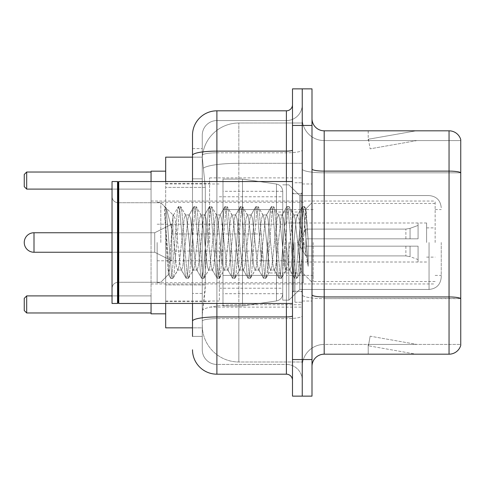 <?xml version="1.0" encoding="UTF-8"?>
<svg xmlns="http://www.w3.org/2000/svg" width="485" height="485" viewBox="0 0 485 485"><rect width="100%" height="100%" fill="white"/><g stroke="black" fill="none" stroke-linecap="round" stroke-linejoin="round"><path stroke-width="0.36" stroke-dasharray="2.42 1.82" d="M302.246 242.5L302.246 177.88L302.246 242.5M209.581 242.5L209.581 177.88L209.581 242.5M192.509 157.152L202.348 157.152L202.318 157.649A36.581 36.581 0 0 1 238.844 123.014L302.246 123.014L238.844 123.014L238.844 163.312L238.844 123.014A36.581 36.581 0 0 0 202.318 157.649L202.348 157.152L165.688 157.152L165.688 284.919L205.319 284.919L205.082 291.273L202.415 313.219L205.319 284.919L205.319 187.38L205.319 284.919L165.688 284.919L165.688 327.848L202.348 327.848L202.263 325.411A36.581 36.581 0 0 0 238.844 361.986L302.246 361.986L302.246 304.75L302.246 361.986L238.844 361.986L238.844 304.75L238.844 361.986A36.581 36.581 0 0 1 202.263 325.411L202.263 317.972L202.348 327.848L192.509 327.848M202.415 313.219L202.263 317.972L202.415 313.219M165.688 242.5L165.688 313.825L165.688 242.5M302.246 123.014L302.246 163.312L302.246 123.014M302.246 304.75L302.246 163.312L302.246 304.75L238.844 304.75A36.581 6.353 180 0 0 202.706 310.121A36.581 6.353 180 0 1 238.844 304.75L302.246 304.75M202.318 157.649L205.319 187.38L202.318 157.649A36.581 36.581 0 0 1 238.844 123.014M165.688 303.464L165.688 181.535M192.509 336.384L202.263 336.384L202.263 148.616L202.263 336.384L192.509 336.384L192.509 293.455L192.509 321.179A24.383 4.232 180 0 1 216.898 316.941L286.392 316.941L286.392 374.184A6.099 6.099 0 0 1 292.491 380.276L292.491 104.724L292.491 380.276M192.509 349.794A24.383 24.383 0 0 0 216.898 374.184L216.898 364.429A14.629 14.629 0 0 1 202.263 349.794L202.263 155.358L202.263 349.794A14.629 14.629 0 0 0 216.898 364.429L286.392 364.429L286.392 325.411L286.392 364.429L216.898 364.429L216.898 318.633L286.392 318.633L286.392 325.411L286.392 318.633A15.853 2.752 0 0 0 302.246 315.88L302.246 150.059L302.246 315.88A15.853 2.752 0 0 1 286.392 318.633L286.392 152.811L286.392 318.633L216.898 318.633L216.898 120.571L286.392 120.571A15.853 15.853 0 0 0 302.246 104.724L302.246 150.059L302.246 104.724A15.853 15.853 0 0 1 286.392 120.571L286.392 152.811L286.392 120.571A15.853 15.853 0 0 0 302.246 104.724M292.491 242.5L292.491 303.464L292.491 242.5M292.491 125.451L292.491 88.87L302.246 88.87L302.246 125.451L302.246 88.87L312 88.87L312 125.451L302.246 125.451L302.246 359.549L302.246 125.451L292.491 125.451L292.491 359.549L302.246 359.549L302.246 396.13L302.246 359.549L312 359.549L312 125.451M312 359.549L312 396.13L292.491 396.13L292.491 359.549M202.263 135.206A14.629 14.629 0 0 1 216.898 120.571A14.629 14.629 0 0 0 202.263 135.206L202.263 155.358L202.263 135.206A14.629 14.629 0 0 1 216.898 120.571L216.898 110.816A24.383 24.383 0 0 0 192.509 135.206A24.383 24.383 0 0 1 216.898 110.816L286.392 110.816A6.099 6.099 0 0 0 292.491 104.724A6.099 6.099 0 0 1 286.392 110.816L286.392 316.941A6.099 1.061 -0 0 0 292.491 315.88M216.898 374.184L286.392 374.184M192.509 178.844L192.509 293.455L192.509 148.616L192.509 178.844L202.263 178.844L192.509 178.844M192.509 148.616L202.263 148.616L192.509 148.616L192.509 321.179M192.509 303.464L192.509 181.535M216.898 120.571L286.392 120.571M302.246 380.276A15.853 15.853 0 0 0 286.392 364.429A15.853 15.853 0 0 1 302.246 380.276A15.853 15.853 0 0 0 286.392 364.429M312 242.5L312 183.973L312 242.5M294.928 242.5L294.928 302.246L294.928 242.5M302.246 305.417L302.246 168.998L302.246 305.417M312 294.825L312 168.998L312 294.825A12.192 2.116 0 0 0 324.192 296.947L449.043 296.947A12.192 2.116 180 0 1 460.75 298.469L324.192 298.639L324.192 344.429A21.946 21.946 0 0 0 302.246 366.381A21.946 21.946 0 0 1 324.192 344.429L460.75 344.429L460.75 139.595A12.192 12.192 0 0 0 449.043 130.817L449.043 354.183A12.192 12.192 0 0 0 460.75 345.405L460.75 305.417L460.75 344.429L324.192 344.429L324.192 130.817A12.192 12.192 0 0 1 312 118.619L312 168.998L312 118.619M302.246 118.619L302.246 168.998L302.246 118.619A21.946 21.946 0 0 0 324.192 140.571A21.946 21.946 0 0 1 302.246 118.619A21.946 21.946 0 0 0 324.192 140.571L324.192 298.639A21.946 3.813 0 0 1 302.246 294.825A21.946 3.813 0 0 0 324.192 298.639L324.192 140.571L460.75 140.571L324.192 140.571M415.281 354.038A9.755 9.755 0 0 0 416.979 354.183L368.206 354.183L416.979 354.183A9.755 9.755 0 0 1 415.281 354.038A9.755 9.755 0 0 0 416.979 354.183A9.755 9.755 0 0 1 415.281 354.038A9.755 9.755 0 0 0 416.979 354.183A9.755 9.755 0 0 1 415.281 354.038A9.755 9.755 0 0 0 416.979 354.183A9.755 9.755 0 0 1 415.281 354.038A9.755 9.755 0 0 0 416.979 354.183A9.755 9.755 0 0 1 415.281 354.038A9.755 9.755 0 0 0 416.979 354.183A9.755 9.755 0 0 1 415.281 354.038A9.755 9.755 0 0 0 416.979 354.183A9.755 9.755 0 0 1 415.281 354.038L368.454 345.781L415.281 354.038M368.206 344.429L368.206 354.183L368.206 344.429L368.691 344.429L368.454 345.781L368.691 344.429L368.206 344.429L368.206 354.183L368.206 344.429L368.691 344.429L368.454 345.781L368.691 344.429L368.206 344.429L368.206 354.183L368.206 344.429L368.691 344.429L368.454 345.781L368.691 344.429L368.206 344.429L368.206 354.183L368.206 344.429L368.691 344.429L368.454 345.781L368.691 344.429L368.206 344.429L368.206 354.183L368.206 344.429L368.691 344.429L368.454 345.781L368.691 344.429L368.206 344.429L368.206 354.183L368.206 344.429L368.691 344.429L368.454 345.781L368.691 344.429L368.206 344.429L368.206 354.183L368.206 344.429L368.691 344.429L368.454 345.781L368.691 344.429L368.206 344.429M449.043 354.183L324.192 354.183L324.192 298.639L460.75 298.639L460.75 140.571L460.75 172.812L324.192 172.812A21.946 3.813 0 0 1 302.246 168.998A21.946 3.813 0 0 0 324.192 172.812L460.75 172.812M460.75 139.595A12.192 12.192 0 0 0 449.043 130.817L324.192 130.817M416.979 130.817L368.206 130.817L416.979 130.817A9.755 9.755 0 0 0 415.281 130.962A9.755 9.755 0 0 1 416.979 130.817A9.755 9.755 0 0 0 415.281 130.962A9.755 9.755 0 0 1 416.979 130.817A9.755 9.755 0 0 0 415.281 130.962A9.755 9.755 0 0 1 416.979 130.817A9.755 9.755 0 0 0 415.281 130.962A9.755 9.755 0 0 1 416.979 130.817A9.755 9.755 0 0 0 415.281 130.962A9.755 9.755 0 0 1 416.979 130.817A9.755 9.755 0 0 0 415.281 130.962A9.755 9.755 0 0 1 416.979 130.817A9.755 9.755 0 0 0 415.281 130.962A9.755 9.755 0 0 1 416.979 130.817M312 366.381A12.192 12.192 0 0 1 324.192 354.183M416.979 344.429L368.691 344.429L416.979 344.429L368.691 344.429L416.979 344.429L368.691 344.429L416.979 344.429L368.691 344.429L416.979 344.429L368.691 344.429L416.979 344.429L368.691 344.429L416.979 344.429L368.691 344.429L416.979 344.429L370.146 336.172L368.691 344.429L370.146 336.172L368.691 344.429L370.146 336.172L368.691 344.429L370.146 336.172L368.691 344.429L370.146 336.172L368.691 344.429L370.146 336.172L368.691 344.429L370.146 336.172L368.691 344.429L370.146 336.172L416.979 344.429M368.691 140.571L368.206 140.571L368.691 140.571L368.206 140.571L368.691 140.571L368.206 140.571L368.691 140.571L368.206 140.571L368.691 140.571L368.206 140.571L368.691 140.571L368.206 140.571L368.691 140.571L368.206 140.571L368.691 140.571L368.454 139.219L415.281 130.962L368.454 139.219L368.691 140.571L368.454 139.219L415.281 130.962L368.454 139.219L368.691 140.571L368.454 139.219L415.281 130.962L368.454 139.219L368.691 140.571L368.454 139.219L415.281 130.962L368.454 139.219L368.691 140.571L368.454 139.219L415.281 130.962L368.454 139.219L368.691 140.571L368.454 139.219L415.281 130.962L368.454 139.219L368.691 140.571L368.454 139.219L415.281 130.962L368.454 139.219L368.691 140.571L416.979 140.571L368.691 140.571L416.979 140.571L368.691 140.571L416.979 140.571L368.691 140.571L416.979 140.571L368.691 140.571L416.979 140.571L368.691 140.571L416.979 140.571L368.691 140.571L416.979 140.571L368.691 140.571L370.146 148.828L368.691 140.571M368.206 130.817L368.206 140.571L368.206 130.817M416.979 140.571L370.146 148.828L416.979 140.571M118.134 302.852L117.522 303.464L117.522 181.535L117.522 303.464L117.522 181.535L118.134 182.148L118.134 302.852L118.134 242.5L118.134 302.852L118.746 303.464L118.746 181.535L118.746 242.5L118.746 181.535L292.491 181.535M117.522 303.464L112.035 303.464L112.035 181.535L112.035 288.351L112.035 181.535L117.522 181.535M160.808 242.5L160.808 202.742L160.808 242.5M193.151 242.5L190.569 218.632L189.277 214.94L188.871 215.285L187.986 218.632L182.827 266.368L181.535 270.06L181.129 269.715L180.244 266.368L175.085 218.632L173.794 214.94L172.999 216.268L172.999 214.94L172.999 233.582L166.507 208.732L172.999 233.582L173.794 242.5L172.999 233.582L172.999 214.94L165.718 207.653L166.507 208.732L165.718 207.653L164.621 207.143L165.718 207.653L172.999 214.94L173.794 214.94L172.999 216.268C172.339 220.469 171.684 229.211 171.047 242.5L168.374 274.389L166.143 242.5L164.621 206.555L164.621 207.143L165.082 206.555L164.621 207.143L164.621 212.897L169.598 273.631L170.575 278.172L169.598 273.631L164.621 212.897L168.374 274.389L170.89 278.445L168.374 274.389L160.808 282.258L118.134 282.258C114.466 282.585 112.435 284.616 112.035 288.351C112.435 284.616 114.466 282.585 118.134 282.258L160.808 282.258L168.598 274.468L171.047 242.5C171.684 229.211 172.339 220.469 172.999 216.268L172.999 214.94L173.794 214.94L175.085 218.632L180.244 266.368L181.129 269.715L186.058 278.172L185.082 273.631L179.923 211.369L178.632 206.555L177.34 211.369L172.181 273.631L170.89 278.445L172.824 278.445L171.538 273.631L166.373 211.369L165.082 206.555L166.507 208.732L165.397 206.828L166.373 211.369L171.538 273.631L172.824 278.445L173.145 278.172L170.89 278.445L172.181 273.631L177.34 211.369L178.316 206.828L180.565 206.555L179.28 211.369L174.115 273.631L173.145 278.172L178.074 269.715L177.668 270.06L176.376 266.368L173.794 242.5L176.376 266.368L177.668 270.06L181.535 270.06L186.058 278.172L185.082 273.631L179.923 211.369L178.632 206.555L180.565 206.555L179.28 211.369L174.115 273.631L173.145 278.172L177.668 270.06L181.535 270.06L182.827 266.368L187.986 218.632L188.871 215.285L193.8 206.828L192.83 211.369L187.665 273.631L186.373 278.445L186.058 278.172L188.313 278.445L187.022 273.631L181.857 211.369L180.565 206.555L185.816 215.285L185.409 214.94L184.118 218.632L178.953 266.368L178.074 269.715L178.953 266.368L184.118 218.632L185.409 214.94L189.277 214.94L193.8 206.828L192.83 211.369L187.665 273.631L186.373 278.445L188.313 278.445L187.022 273.631L181.857 211.369L180.887 206.828L185.409 214.94L189.277 214.94L190.569 218.632L195.728 266.368L196.613 269.715L195.728 266.368L193.151 242.5M189.277 242.5L186.701 218.632L185.816 215.285L186.701 218.632L191.86 266.368L193.151 270.06L191.86 266.368L189.277 242.5M208.635 242.5L206.052 218.632L204.761 214.94L204.355 215.285L203.476 218.632L198.31 266.368L197.019 270.06L196.613 269.715L201.542 278.172L200.572 273.631L195.406 211.369L194.115 206.555L193.8 206.828L196.055 206.555L194.764 211.369L189.599 273.631L188.313 278.445L193.557 269.715L193.151 270.06L197.019 270.06L201.542 278.172L200.572 273.631L195.406 211.369L194.115 206.555L196.055 206.555L194.764 211.369L189.599 273.631L188.629 278.172L193.151 270.06L197.019 270.06L198.31 266.368L203.476 218.632L204.355 215.285L209.284 206.828L208.314 211.369L203.148 273.631L201.863 278.445L201.542 278.172L203.797 278.445L202.506 273.631L197.346 211.369L196.055 206.555L201.299 215.285L200.893 214.94L199.602 218.632L194.443 266.368L193.557 269.715L194.443 266.368L199.602 218.632L200.893 214.94L204.761 214.94L209.284 206.828L208.314 211.369L203.148 273.631L201.863 278.445L203.797 278.445L202.506 273.631L197.346 211.369L196.37 206.828L200.893 214.94L204.761 214.94L206.052 218.632L211.217 266.368L212.097 269.715L211.217 266.368L208.635 242.5M204.761 242.5L202.184 218.632L201.299 215.285L202.184 218.632L207.344 266.368L208.635 270.06L207.344 266.368L204.761 242.5M224.118 242.5L221.536 218.632L220.251 214.94L219.838 215.285L218.959 218.632L213.794 266.368L212.509 270.06L212.097 269.715L217.031 278.172L216.055 273.631L210.89 211.369L209.605 206.555L209.284 206.828L211.539 206.555L210.248 211.369L205.088 273.631L203.797 278.445L209.041 269.715L208.635 270.06L212.509 270.06L217.031 278.172L216.055 273.631L210.89 211.369L209.605 206.555L211.539 206.555L210.248 211.369L205.088 273.631L204.112 278.172L208.635 270.06L212.509 270.06L213.794 266.368L218.959 218.632L219.838 215.285L224.773 206.828L223.797 211.369L218.638 273.631L217.347 278.445L217.031 278.172L219.281 278.445L217.989 273.631L212.83 211.369L211.539 206.555L216.783 215.285L216.377 214.94L215.085 218.632L209.926 266.368L209.041 269.715L209.926 266.368L215.085 218.632L216.377 214.94L220.251 214.94L224.773 206.828L223.797 211.369L218.638 273.631L217.347 278.445L219.281 278.445L217.989 273.631L212.83 211.369L211.854 206.828L216.377 214.94L220.251 214.94L221.536 218.632L226.701 266.368L227.58 269.715L226.701 266.368L224.118 242.5M220.251 242.5L217.668 218.632L216.783 215.285L217.668 218.632L222.827 266.368L224.118 270.06L222.827 266.368L220.251 242.5M239.602 242.5L237.026 218.632L235.734 214.94L235.322 215.285L234.443 218.632L229.284 266.368L227.992 270.06L227.58 269.715L232.515 278.172L231.539 273.631L226.38 211.369L225.088 206.555L224.773 206.828L227.022 206.555L225.731 211.369L220.572 273.631L219.281 278.445L224.525 269.715L224.118 270.06L227.992 270.06L232.515 278.172L231.539 273.631L226.38 211.369L225.088 206.555L227.022 206.555L225.731 211.369L220.572 273.631L219.596 278.172L224.118 270.06L227.992 270.06L229.284 266.368L234.443 218.632L235.322 215.285L240.257 206.828L239.281 211.369L234.122 273.631L232.83 278.445L232.515 278.172L234.764 278.445L233.473 273.631L228.314 211.369L227.022 206.555L232.273 215.285L231.86 214.94L230.569 218.632L225.41 266.368L224.525 269.715L225.41 266.368L230.569 218.632L231.86 214.94L235.734 214.94L240.257 206.828L239.281 211.369L234.122 273.631L232.83 278.445L234.764 278.445L233.473 273.631L228.314 211.369L227.338 206.828L231.86 214.94L235.734 214.94L237.026 218.632L242.185 266.368L243.07 269.715L242.185 266.368L239.602 242.5M235.734 242.5L233.152 218.632L232.273 215.285L233.152 218.632L238.311 266.368L239.602 270.06L238.311 266.368L235.734 242.5M255.092 242.5L252.509 218.632L251.218 214.94L250.812 215.285L249.927 218.632L244.767 266.368L243.476 270.06L243.07 269.715L247.999 278.172L247.023 273.631L241.863 211.369L240.572 206.555L240.257 206.828L242.506 206.555L241.215 211.369L236.056 273.631L234.764 278.445L240.014 269.715L239.602 270.06L243.476 270.06L247.999 278.172L247.023 273.631L241.863 211.369L240.572 206.555L242.506 206.555L241.215 211.369L236.056 273.631L235.079 278.172L239.602 270.06L243.476 270.06L244.767 266.368L249.927 218.632L250.812 215.285L255.74 206.828L254.764 211.369L249.605 273.631L248.314 278.445L247.999 278.172L250.248 278.445L248.963 273.631L243.797 211.369L242.506 206.555L247.756 215.285L247.344 214.94L246.059 218.632L240.893 266.368L240.014 269.715L240.893 266.368L246.059 218.632L247.344 214.94L251.218 214.94L255.74 206.828L254.764 211.369L249.605 273.631L248.314 278.445L250.248 278.445L248.963 273.631L243.797 211.369L242.821 206.828L247.344 214.94L251.218 214.94L252.509 218.632L257.668 266.368L258.553 269.715L257.668 266.368L255.092 242.5M251.218 242.5L248.635 218.632L247.756 215.285L248.635 218.632L253.8 266.368L255.092 270.06L253.8 266.368L251.218 242.5M270.575 242.5L267.993 218.632L266.702 214.94L266.295 215.285L265.41 218.632L260.251 266.368L258.96 270.06L258.553 269.715L263.482 278.172L262.506 273.631L257.347 211.369L256.056 206.555L255.74 206.828L257.99 206.555L256.704 211.369L251.539 273.631L250.248 278.445L255.498 269.715L255.092 270.06L258.96 270.06L263.482 278.172L262.506 273.631L257.347 211.369L256.056 206.555L257.99 206.555L256.704 211.369L251.539 273.631L250.563 278.172L255.092 270.06L258.96 270.06L260.251 266.368L265.41 218.632L266.295 215.285L271.224 206.828L270.254 211.369L265.089 273.631L263.798 278.445L263.482 278.172L265.738 278.445L264.446 273.631L259.281 211.369L257.99 206.555L263.24 215.285L262.834 214.94L261.542 218.632L256.377 266.368L255.498 269.715L256.377 266.368L261.542 218.632L262.834 214.94L266.702 214.94L271.224 206.828L270.254 211.369L265.089 273.631L263.798 278.445L265.738 278.445L264.446 273.631L259.281 211.369L258.311 206.828L262.834 214.94L266.702 214.94L267.993 218.632L273.152 266.368L274.037 269.715L273.152 266.368L270.575 242.5M266.702 242.5L264.119 218.632L263.24 215.285L264.119 218.632L269.284 266.368L270.575 270.06L269.284 266.368L266.702 242.5M286.059 242.5L283.476 218.632L282.185 214.94L281.779 215.285L280.9 218.632L275.735 266.368L274.443 270.06L274.037 269.715L278.966 278.172L277.996 273.631L272.831 211.369L271.539 206.555L271.224 206.828L273.479 206.555L272.188 211.369L267.023 273.631L265.738 278.445L270.982 269.715L270.575 270.06L274.443 270.06L278.966 278.172L277.996 273.631L272.831 211.369L271.539 206.555L273.479 206.555L272.188 211.369L267.023 273.631L266.053 278.172L270.575 270.06L274.443 270.06L275.735 266.368L280.9 218.632L281.779 215.285L286.708 206.828L285.738 211.369L280.572 273.631L279.281 278.445L278.966 278.172L281.221 278.445L279.93 273.631L274.765 211.369L273.479 206.555L278.723 215.285L278.317 214.94L277.026 218.632L271.867 266.368L270.982 269.715L271.867 266.368L277.026 218.632L278.317 214.94L282.185 214.94L286.708 206.828L285.738 211.369L280.572 273.631L279.281 278.445L281.221 278.445L279.93 273.631L274.765 211.369L273.795 206.828L278.317 214.94L282.185 214.94L283.476 218.632L288.642 266.368L289.521 269.715L288.642 266.368L286.059 242.5M282.185 242.5L279.609 218.632L278.723 215.285L279.609 218.632L284.768 266.368L286.059 270.06L284.768 266.368L282.185 242.5M299.809 224.791L299.809 263.325L295.092 218.632L293.801 214.94L292.51 218.632L287.35 266.368L286.059 270.06L289.927 270.06L294.456 278.172L293.48 273.631L288.314 211.369L287.029 206.555L286.708 206.828L288.963 206.555L287.672 211.369L282.512 273.631L281.221 278.445L286.465 269.715L286.059 270.06L289.927 270.06L294.456 278.172L293.48 273.631L288.314 211.369L287.029 206.555L288.963 206.555L287.672 211.369L282.512 273.631L281.536 278.172L286.465 269.715L287.35 266.368L292.51 218.632L293.801 214.94L297.675 214.94L296.383 218.632L291.218 266.368L289.927 270.06L291.218 266.368L296.383 218.632L297.263 215.285L302.197 206.828L301.221 211.369L296.056 273.631L294.771 278.445L294.456 278.172L296.705 278.445L295.413 273.631L290.254 211.369L288.963 206.555L294.207 215.285L293.801 214.94L297.675 214.94L302.197 206.828L301.221 211.369L296.056 273.631L294.771 278.445L296.705 278.445L295.413 273.631L290.254 211.369L289.278 206.828L294.207 215.285L295.092 218.632L300.906 271.157L306.029 209.005L308.187 240.433L308.187 266.32L303.919 242.5L299.809 224.791L298.96 218.632L297.675 214.94L298.96 218.632L299.809 224.791L299.809 289.442L299.809 195.558L299.809 263.325L300.906 271.157L305.817 208.926L308.187 240.433L305.738 211.369L304.447 206.555L303.155 211.369L297.996 273.631L296.705 278.445L297.996 273.631L303.155 211.369L304.447 206.555L305.738 211.369L308.187 240.433L308.187 266.32L303.804 211.369L302.513 206.555L302.197 206.828L304.447 206.555L302.513 206.555L303.804 211.369L308.187 266.32L303.919 242.5L299.809 224.791M441.241 242.5L441.241 277.25L441.241 242.5M435.148 242.5L435.148 201.045L435.148 242.5M151.053 313.825L165.688 313.825L151.053 313.825L165.688 313.825L151.053 313.825L151.053 171.175L151.053 303.464M219.335 242.5L219.335 301.027L219.335 242.5M282.737 242.5L282.737 300.173L282.737 242.5M288.83 242.5L288.83 300.173L288.83 242.5M112.035 295.905L151.053 295.905L151.053 312.977L151.053 295.905L151.053 312.977L151.053 295.905L151.053 312.977L151.053 295.905L151.053 312.977L151.053 295.905L151.053 312.977L151.053 295.905L26.687 295.905L151.053 295.905L26.687 295.905L26.687 312.977L151.053 312.977L26.687 312.977L26.687 295.905L24.25 298.342L24.25 310.533L24.25 298.342L26.687 295.905L151.053 295.905L26.687 295.905L26.687 312.977L24.25 310.533L26.687 312.977L151.053 312.977L26.687 312.977L26.687 295.905L24.25 298.342L24.25 310.533L24.25 298.342L26.687 295.905L151.053 295.905L26.687 295.905L26.687 312.977L24.25 310.533L26.687 312.977L151.053 312.977L26.687 312.977L26.687 295.905L24.25 298.342L24.25 310.533L24.25 298.342L26.687 295.905L151.053 295.905L26.687 295.905L26.687 312.977L24.25 310.533L26.687 312.977L151.053 312.977L26.687 312.977L26.687 295.905L24.25 298.342L24.25 310.533L24.25 298.342L26.687 295.905L24.25 298.342L24.25 310.533L26.687 312.977L24.25 310.533L26.687 312.977L151.053 312.977M151.053 172.023L151.053 189.095L151.053 172.023L151.053 189.095L151.053 172.023L151.053 189.095L151.053 172.023L151.053 189.095L151.053 172.023L151.053 189.095L151.053 172.023L26.687 172.023L151.053 172.023L26.687 172.023L26.687 189.095L151.053 189.095L26.687 189.095L26.687 172.023L24.25 174.467L24.25 186.658L24.25 174.467L26.687 172.023L151.053 172.023L26.687 172.023L26.687 189.095L24.25 186.658L26.687 189.095L151.053 189.095L26.687 189.095L26.687 172.023L24.25 174.467L24.25 186.658L24.25 174.467L26.687 172.023L151.053 172.023L26.687 172.023L26.687 189.095L24.25 186.658L26.687 189.095L151.053 189.095L26.687 189.095L26.687 172.023L24.25 174.467L24.25 186.658L24.25 174.467L26.687 172.023L151.053 172.023L26.687 172.023L26.687 189.095L24.25 186.658L26.687 189.095L151.053 189.095L26.687 189.095L26.687 172.023L24.25 174.467L24.25 186.658L24.25 174.467L26.687 172.023L24.25 174.467L24.25 186.658L26.687 189.095L24.25 186.658L26.687 189.095L112.035 189.095M313.219 242.5L313.219 281.518L313.219 242.5M426.612 242.5L426.612 222.991L426.612 242.5M286.392 242.5L286.392 275.419L286.392 242.5M157.152 242.5L157.152 282.737L157.152 242.5M303.464 242.5L303.464 282.737L303.464 242.5M282.737 275.419L282.737 191.29L282.737 209.581L222.991 209.581L222.991 305.902L222.991 275.419L282.737 275.419L282.737 293.71L282.737 191.29L282.737 209.581L222.991 209.581L222.991 293.71L222.991 275.419L282.737 275.419L282.737 293.71L282.737 191.29L282.737 209.581L222.991 209.581L222.991 305.902L222.991 275.419L282.737 275.419L282.737 293.71L282.737 191.29L282.737 209.581L222.991 209.581L222.991 293.71L222.991 275.419L242.5 275.419L242.5 179.098L242.5 209.581L222.991 209.581L222.991 179.098L222.991 305.902L222.991 275.419L282.737 275.419L282.737 293.71L282.737 191.29L282.737 209.581L222.991 209.581L222.991 293.71L222.991 275.419L282.737 275.419L282.737 293.722L282.737 191.278L282.737 209.581L222.991 209.581L222.991 305.902L222.991 275.419L282.737 275.419L282.737 293.722C282.422 297.657 280.33 300.069 276.474 300.961L276.474 275.419L282.737 275.419L282.737 293.722L282.737 191.278C282.422 187.343 280.33 184.93 276.474 184.039L276.474 300.961L276.474 275.419L282.737 275.419L282.737 293.722C282.422 297.657 280.33 300.069 276.474 300.961L276.474 275.419L282.737 275.419L282.737 293.722L282.737 191.278L282.737 209.581L222.991 209.581L222.991 191.29L222.991 293.71L222.991 275.419L242.5 275.419L242.5 305.902L242.5 179.098L242.5 209.581L222.991 209.581L222.991 179.098L222.991 305.902L222.991 275.419L282.737 275.419M34.005 252.255L154.715 252.255L171.781 260.791L154.715 252.255L34.005 252.255L154.715 252.255L171.781 260.791L154.715 252.255L34.005 252.255A9.755 9.755 0 0 1 24.25 242.5A9.755 9.755 0 0 0 34.005 252.255A9.755 9.755 0 0 1 24.25 242.5A9.755 9.755 0 0 0 34.005 252.255L34.005 232.745L34.005 252.255L34.005 232.745L34.005 252.255L34.005 232.745L34.005 252.255L34.005 232.745L34.005 252.255L34.005 232.745L154.715 232.745L154.715 252.255L154.715 232.745L154.715 252.255L154.715 232.745L154.715 252.255L154.715 232.745L154.715 252.255L154.715 232.745L154.715 252.255L154.715 232.745L171.781 224.209L171.781 260.791L171.781 224.209L171.781 260.791L171.781 224.209L171.781 260.791L171.781 224.209L171.781 260.791L171.781 224.209L171.781 260.791L171.781 224.209L154.715 232.745L34.005 232.745L154.715 232.745L171.781 224.209L154.715 232.745L34.005 232.745M268.102 242.5L268.102 272.982L268.102 242.5M262.009 242.5L262.009 260.791L262.009 242.5M305.902 242.5L305.902 229.09L305.902 246.156L305.902 238.844L305.902 246.156L418.076 246.156L418.076 262.009L418.076 246.156L305.902 246.156L418.076 246.156L418.076 259.572L418.076 246.156L305.902 246.156L305.902 255.91L305.902 238.844L418.076 238.844L418.076 222.991L418.076 238.844L305.902 238.844L418.076 238.844L418.076 225.428L418.076 238.844L305.902 238.844L305.902 229.09L305.902 246.156L305.902 238.844L305.902 246.156L418.076 246.156L418.076 262.009L418.076 246.156L305.902 246.156L418.076 246.156L418.076 259.572L418.076 246.156L305.902 246.156L305.902 255.91L305.902 238.844L418.076 238.844L418.076 222.991L418.076 238.844L305.902 238.844L418.076 238.844L418.076 225.428L418.076 238.844L305.902 238.844L305.902 229.09L305.902 246.156L305.902 238.844L305.902 246.156L418.076 246.156L418.076 262.009L418.076 246.156L305.902 246.156L418.076 246.156L418.076 259.572L418.076 246.156L305.902 246.156L305.902 255.91L305.902 238.844L418.076 238.844L418.076 222.991L418.076 238.844L305.902 238.844L418.076 238.844L418.076 225.428L418.076 238.844L305.902 238.844L305.902 229.09L305.902 246.156L305.902 238.844L305.902 246.156L418.076 246.156L418.076 262.009L418.076 246.156L305.902 246.156L418.076 246.156L418.076 259.572L418.076 246.156L305.902 246.156L305.902 255.91L305.902 238.844L418.076 238.844L418.076 222.991L418.076 238.844L305.902 238.844L418.076 238.844L418.076 225.428L418.076 238.844L305.902 238.844L305.902 229.09L305.902 246.156L305.902 238.844L305.902 246.156L418.076 246.156L418.076 262.009L418.076 246.156L305.902 246.156L418.076 246.156L418.076 259.572L418.076 246.156L305.902 246.156L305.902 255.91L305.902 242.5M285.174 242.5L285.174 272.982L285.174 242.5M299.809 242.5L299.809 289.442L299.809 242.5M276.474 209.581L276.474 184.039C280.33 184.93 282.422 187.343 282.737 191.278L282.737 209.581L222.991 209.581L222.991 191.29L222.991 293.71L222.991 275.419L242.5 275.419L242.5 305.902L242.5 179.098L242.5 209.581L242.5 179.098L242.5 209.581L276.474 209.581L242.5 209.581M242.5 275.419L276.474 275.419L242.5 275.419L242.5 305.902L242.5 179.098L242.5 305.902L242.5 275.419L276.474 275.419L276.474 300.961L276.474 275.419M151.053 181.535L151.053 242.5L151.053 171.175L165.688 171.175L151.053 171.175M151.053 242.5L151.053 283.955L151.053 242.5M26.687 312.977L26.687 295.905M26.687 189.095L26.687 172.023M305.902 238.844L418.076 238.844L418.076 222.991L418.076 238.844L305.902 238.844L418.076 238.844L418.076 225.428L418.076 238.844L305.902 238.844M171.781 242.5L171.781 233.964L171.781 242.5M238.844 163.312L302.246 163.312L238.844 163.312L238.844 304.75L238.844 163.312A36.581 6.353 180 0 0 203.221 168.222A36.581 6.353 180 0 1 238.844 163.312M202.263 325.411A36.581 36.581 0 0 0 238.844 361.986M205.319 187.38L165.688 187.38L205.319 187.38M192.509 155.358A24.383 4.232 180 0 1 216.898 151.12L286.392 151.12A6.099 1.061 -0 0 0 292.491 150.059M216.898 181.535L216.898 303.464M286.392 303.464L286.392 181.535M216.898 152.811L286.392 152.811A15.853 2.752 0 0 0 302.246 150.059A15.853 2.752 0 0 1 286.392 152.811L216.898 152.811A14.629 2.54 180 0 0 202.263 155.358A14.629 2.54 180 0 1 216.898 152.811M216.898 318.633A14.629 2.54 180 0 0 202.263 321.179A14.629 2.54 180 0 1 216.898 318.633M216.898 364.429A14.629 14.629 0 0 1 202.263 349.794M202.263 293.455L192.509 293.455L202.263 293.455M312 168.998A12.192 2.116 0 0 0 324.192 171.114L449.043 171.114A12.192 2.116 180 0 1 460.75 172.642M302.246 366.381A21.946 21.946 0 0 1 324.192 344.429M301.027 242.5L301.027 193.727L301.027 242.5M293.71 242.5L293.71 291.273L293.71 242.5M429.049 242.5L429.049 289.442L429.049 242.5M410.055 246.156L410.055 256.65L410.055 246.156M405.884 246.156L405.884 255.91L405.884 246.156M410.055 238.844L410.055 228.35L410.055 238.844M405.884 238.844L405.884 229.09L405.884 238.844M222.991 305.902L242.5 305.902L276.474 300.961L276.474 184.039L276.474 300.961L242.5 305.902L222.991 305.902L242.5 305.902L276.474 300.961C280.33 300.069 282.422 297.657 282.737 293.722L282.737 191.278C282.422 187.343 280.33 184.93 276.474 184.039L276.474 300.961L242.5 305.902L222.991 305.902L242.5 305.902L276.474 300.961C280.33 300.069 282.422 297.657 282.737 293.722L282.737 191.278C282.422 187.343 280.33 184.93 276.474 184.039L276.474 300.961C280.33 300.069 282.422 297.657 282.737 293.722M209.581 177.88L302.246 177.88M165.688 183.366L209.581 183.366M165.688 301.634L209.581 301.634M209.581 307.12L302.246 307.12M292.491 193.727L302.246 193.727L292.491 193.727M292.491 291.273L302.246 291.273L292.491 291.273M302.246 183.973L312 183.973L302.246 183.973M294.928 302.246L302.246 302.246L294.928 302.246M294.928 182.754L302.246 182.754L294.928 182.754M302.246 301.027L312 301.027L302.246 301.027M301.027 193.727L302.246 192.509L301.027 193.727L293.71 193.727L292.491 192.509L293.71 193.727L301.027 193.727M293.71 291.273L301.027 291.273L302.246 292.491L301.027 291.273L293.71 291.273L292.491 292.491L293.71 291.273M118.746 303.464L292.491 303.464M118.134 202.742L160.808 202.742L164.621 206.555L165.082 206.555L164.621 206.555L160.808 202.742L118.134 202.742C114.466 202.415 112.435 200.384 112.035 196.649C112.435 200.384 114.466 202.415 118.134 202.742M305.817 208.926L312 202.742L305.817 208.926M300.906 271.163L312 282.258L300.906 271.163M118.134 182.148L118.746 181.535M301.161 271.073L297.02 278.172L301.161 271.073M306.029 209.005L304.762 206.828L306.029 209.005M173.387 215.285L178.316 206.828L173.387 215.285M282.737 300.173L288.83 300.173L299.809 289.442L429.049 289.442L299.809 289.442L288.83 300.173L282.737 300.173L288.83 300.173L299.809 289.442L429.049 289.442L299.809 289.442L288.83 300.173L282.737 300.173L288.83 300.173L299.809 289.442L429.049 289.442C436.451 288.72 440.519 284.659 441.241 277.25C440.519 284.659 436.451 288.72 429.049 289.442C436.451 288.72 440.519 284.659 441.241 277.25C440.519 284.659 436.451 288.72 429.049 289.442C436.451 288.72 440.519 284.659 441.241 277.25M435.148 209.581L441.241 209.581M165.688 301.027L219.335 301.027M219.335 288.223L282.737 288.223M151.053 201.045L435.148 201.045M151.053 283.955L435.148 283.955M282.737 184.827L288.83 184.827L299.809 195.558L429.049 195.558L299.809 195.558L288.83 184.827L282.737 184.827L288.83 184.827L299.809 195.558L429.049 195.558L299.809 195.558L288.83 184.827L282.737 184.827L288.83 184.827L299.809 195.558L429.049 195.558C436.451 196.279 440.519 200.341 441.241 207.75C440.519 200.341 436.451 196.279 429.049 195.558C436.451 196.279 440.519 200.341 441.241 207.75C440.519 200.341 436.451 196.279 429.049 195.558C436.451 196.279 440.519 200.341 441.241 207.75M219.335 196.777L282.737 196.777M165.688 183.973L219.335 183.973M435.148 275.419L441.241 275.419M435.148 281.518L313.219 281.518M426.612 227.871L435.148 227.871M313.219 275.419L286.392 275.419M426.612 222.991L286.392 222.991M435.148 203.482L313.219 203.482M426.612 257.129L435.148 257.129M313.219 209.581L286.392 209.581M426.612 262.009L286.392 262.009M157.152 282.737L303.464 282.737M157.152 224.209L286.392 224.209M286.392 212.018L303.464 212.018M157.152 202.263L303.464 202.263M157.152 260.791L286.392 260.791M286.392 272.982L303.464 272.982M222.991 179.098L242.5 179.098L276.474 184.039L242.5 179.098L222.991 179.098L242.5 179.098L276.474 184.039L242.5 179.098L222.991 179.098L242.5 179.098L276.474 184.039C280.33 184.93 282.422 187.343 282.737 191.278M282.737 191.29L222.991 191.29M282.737 293.71L222.991 293.71M268.102 260.791L262.009 260.791M262.009 251.036L171.781 251.036M418.076 225.428L410.055 228.35L405.884 229.09L410.055 228.35L418.076 225.428L410.055 228.35L405.884 229.09L410.055 228.35L418.076 225.428L410.055 228.35L405.884 229.09L305.902 229.09L297.845 242.5L305.902 255.91L405.884 255.91L410.055 256.65L405.884 255.91L305.902 255.91L297.845 242.5L305.902 229.09L405.884 229.09L305.902 229.09L297.845 242.5L305.902 255.91L405.884 255.91L410.055 256.65L418.076 259.572M418.076 262.009L285.174 262.009M285.174 272.982L268.102 272.982M285.174 212.018L268.102 212.018M418.076 222.991L285.174 222.991M262.009 233.964L171.781 233.964M268.102 224.209L262.009 224.209M297.845 242.5L305.902 229.09L405.884 229.09L305.902 229.09L297.845 242.5L305.902 255.91L405.884 255.91L410.055 256.65L405.884 255.91L305.902 255.91L297.845 242.5M112.035 252.255L154.715 252.255L171.781 260.791M171.781 224.209L154.715 232.745L112.035 232.745"/><path stroke-width="0.73" d="M192.509 157.152L165.688 157.152L165.688 181.535M192.509 327.848L165.688 327.848L165.688 303.464M192.509 336.384L192.509 303.464M292.491 359.549L292.491 396.13L302.246 396.13L302.246 359.549L302.246 396.13L312 396.13L312 359.549L302.246 359.549L302.246 125.451L302.246 359.549L292.491 359.549L292.491 125.451L302.246 125.451L302.246 88.87L302.246 125.451L312 125.451L312 359.549M312 125.451L312 88.87L292.491 88.87L292.491 125.451M216.898 303.464L216.898 374.184L286.392 374.184L286.392 303.464M192.509 181.535L192.509 135.206A24.383 24.383 0 0 1 216.898 110.816L286.392 110.816A6.099 6.099 0 0 0 292.491 104.724M192.509 135.206L192.509 148.616M292.491 380.276A6.099 6.099 0 0 0 286.392 374.184M216.898 374.184A24.383 24.383 0 0 1 192.509 349.794M312 366.381A12.192 12.192 0 0 1 324.192 354.183L449.043 354.183L449.043 130.817L324.192 130.817A12.192 12.192 0 0 1 312 118.619A12.192 12.192 0 0 0 324.192 130.817L324.192 354.183M460.75 139.595A12.192 12.192 0 0 0 449.043 130.817A12.192 12.192 0 0 1 460.75 139.595L460.75 345.405A12.192 12.192 0 0 1 449.043 354.183M460.75 172.812L460.75 298.469A12.192 2.116 180 0 0 449.043 296.947L324.192 296.947A12.192 2.116 0 0 1 312 294.825M34.005 232.745A9.755 9.755 0 0 0 24.25 242.5A9.755 9.755 0 0 1 34.005 232.745A9.755 9.755 0 0 0 24.25 242.5A9.755 9.755 0 0 1 34.005 232.745A9.755 9.755 0 0 0 24.25 242.5A9.755 9.755 0 0 0 34.005 252.255L34.005 232.745L112.035 232.745M118.746 303.464L118.134 302.852L118.134 182.148L118.746 181.535L118.746 303.464L292.491 303.464M117.522 303.464L112.035 303.464L112.035 181.535L117.522 181.535L117.522 303.464L118.134 302.852M151.053 303.464L151.053 313.825L165.688 313.825M165.688 171.175L151.053 171.175L151.053 181.535M26.687 312.977L24.25 310.533L24.25 298.342L26.687 295.905L26.687 312.977L151.053 312.977M26.687 295.905L112.035 295.905M26.687 189.095L24.25 186.658L24.25 174.467L26.687 172.023L26.687 189.095L112.035 189.095M26.687 172.023L151.053 172.023M292.491 315.88A6.099 1.061 0 0 1 286.392 316.941L216.898 316.941A24.383 4.232 180 0 0 192.509 321.179M216.898 110.816L216.898 151.12L286.392 151.12L286.392 110.816M192.509 155.358A24.383 4.232 180 0 1 216.898 151.12L216.898 181.535M286.392 181.535L286.392 151.12A6.099 1.061 0 0 0 292.491 150.059M460.75 172.642A12.192 2.116 180 0 0 449.043 171.114L324.192 171.114A12.192 2.116 0 0 1 312 168.998M118.134 182.148L117.522 181.535M118.746 181.535L292.491 181.535M112.035 252.255L34.005 252.255"/></g></svg>
